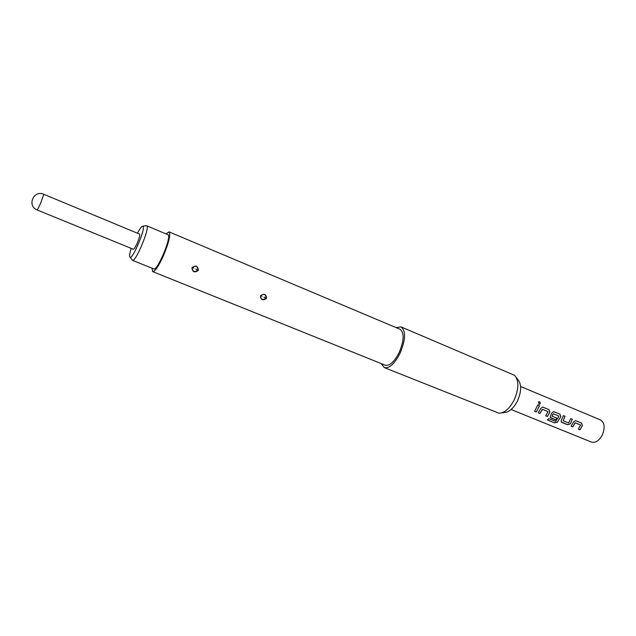 <?xml version="1.0" encoding="UTF-8"?>
<svg xmlns="http://www.w3.org/2000/svg" width="636" height="636" viewBox="0 0 636 636"><rect width="100%" height="100%" fill="white"/><g stroke="black" fill="none" stroke-linecap="round" stroke-linejoin="round"><path stroke-width="0.95" d="M539.272 404.321L539.447 404.297C540.497 403.534 540.465 402.675 539.336 401.729L538.764 401.682M538.954 404.242L539.527 404.297C540.592 403.51 540.56 402.644 539.431 401.698L538.652 401.737L538.954 404.242M511.145 409.528L591.345 442.052C595.304 443.125 598.905 440.875 602.157 435.318C605.289 427.861 604.725 422.733 600.463 419.919L520.63 386.505M539.495 405.72L536.331 411.961L534.622 411.261L537.778 405.013L539.495 405.72L537.77 405.029M543.033 407.175L548.987 409.64L549.878 412.192L547.421 416.5L545.72 415.809L548.009 411.579L542.5 409.314L539.988 413.456L538.279 412.756L540.735 408.431L542.627 407.08M551.166 414.346L551.794 412.987L553.566 411.635L559.966 414.171L560.841 416.707L557.319 422.256L554.481 422.821L547.397 419.935L548.757 418.631L555.633 421.302L558.344 417.303L558.806 416.031L553.36 413.79L552.072 416.167L556.913 418.186L555.753 419.911L550.919 417.932L550.18 417.192L551.166 414.346M563.194 420.738L568.624 422.988L570.715 418.607L572.368 419.299L570.325 423.838L567.686 424.792L561.85 422.407L561.127 421.692L561.373 420.165L563.432 415.602L565.102 416.294L563.424 415.626M563.186 420.73L565.102 416.294M575.795 420.714L581.566 423.091L582.417 425.595L579.968 429.825L578.323 429.149L580.604 425.007L575.27 422.813L572.766 426.875L571.112 426.2L573.561 421.954L575.429 420.619M501.629 412.883L504.189 412.541C508.983 412.327 513.355 408.574 517.307 401.284C521.592 391.538 521.759 384.263 517.815 379.461L516.241 377.418M381.242 363.593L384.295 367.584L499.037 413.225C504.491 412.987 509.476 408.686 514.007 400.322C518.912 389.137 519.127 380.805 514.643 375.351L401.054 326.904L396.077 327.596M384.295 367.584C389.232 368.634 394.455 363.943 399.957 353.505C405.696 339.743 406.054 330.879 401.054 326.904M151.972 268.177L152.688 271.612L385.225 365.191C389.598 366.121 394.209 361.971 399.066 352.749C404.13 340.602 404.448 332.771 400.028 329.265L169.065 231.87L166.139 233.81M266.548 298.324C262.875 300.908 260.84 300.073 260.45 295.82C264.035 293.124 266.063 293.959 266.548 298.324L266.11 298.038C265.856 294.23 264.051 293.395 260.712 295.549L260.593 295.772C260.847 299.58 262.644 300.415 265.983 298.276L266.11 298.038M198.416 270.34C194.624 272.995 192.47 272.113 191.945 267.684C195.681 264.934 197.836 265.816 198.416 270.34L198.003 270.062C197.653 266.102 195.745 265.228 192.271 267.43L192.151 267.661C192.501 271.612 194.409 272.494 197.876 270.308L198.003 270.062M152.688 271.612C154.977 271.612 158.523 266.389 163.341 255.934C168.922 242.459 170.83 234.43 169.065 231.87M195.888 269.052L197.876 270.308M264.027 297.044L265.983 298.276M132.423 260.283L153.785 268.909C157.148 271.461 171.434 237.824 168.246 234.827L146.972 225.883C149.691 228.634 135.73 261.921 132.534 260.315L131.994 259.631M131.215 248.39C129.824 252.89 129.339 255.744 129.76 256.96L130.157 257.31C132.988 258.685 145.517 228.809 143.148 226.321L142.997 226.146C142.003 225.756 140.159 228.117 137.463 233.229M43.789 194.29L139.57 234.104C140.111 235.042 139.324 238.071 137.209 243.183C135.396 247.173 134.109 249.193 133.329 249.248L37.301 210.031L40.561 203.417L43.789 194.29C33.509 189.56 26.672 206.151 37.301 210.031M145.93 225.796L146.701 225.637M536.331 411.961L539.415 405.704M534.653 411.214L536.291 411.882M549.878 412.192L548.908 409.632L542.945 407.167M547.421 416.5L549.806 412.16M545.76 415.761L547.373 416.421M548.009 411.579L542.5 409.314M539.988 413.456L542.262 409.369M538.31 412.708L539.94 413.376M547.485 419.863L554.481 422.821M554.457 422.709L557.279 422.161L560.841 416.707M560.769 416.675L559.879 414.163L554.067 411.738M552.016 416.103L553.193 413.869M550.267 417.383L555.705 419.832L556.842 418.154M553.288 413.75L558.806 416.031M563.194 420.611L565.022 416.286M561.206 421.867L567.638 424.713L570.261 423.775L570.993 422.479L572.289 419.283L570.707 418.631M582.417 425.595L581.479 423.083L575.707 420.698M579.968 429.825L582.337 425.563M578.355 429.101L579.913 429.737M580.604 425.007L575.27 422.813M572.766 426.875L575.031 422.861M571.152 426.152L572.718 426.796M193.877 268.13L192.271 267.43M262.135 296.169L260.712 295.549M130.157 257.31L132.534 260.315M142.997 226.146L146.797 225.693"/></g></svg>
